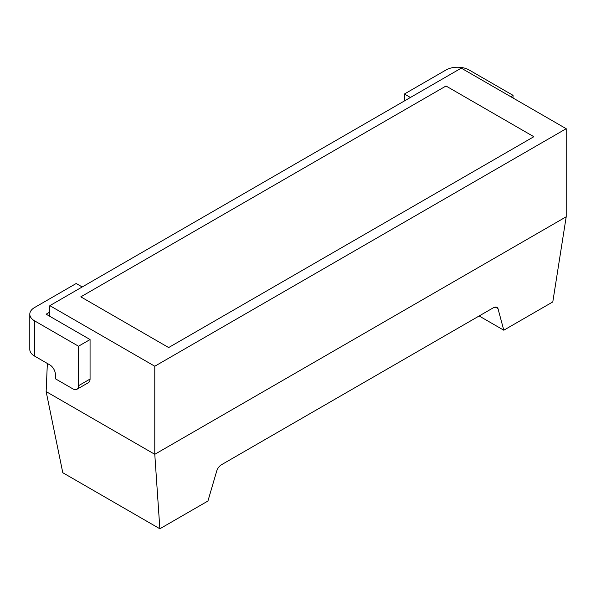 <?xml version="1.0" encoding="UTF-8"?>
<svg xmlns="http://www.w3.org/2000/svg" width="596" height="596" viewBox="0 0 596 596"><rect width="100%" height="100%" fill="white"/><g stroke="black" fill="none" stroke-linecap="round" stroke-linejoin="round"><path stroke-width="0.89" d="M461.267 68.123L49.841 305.651L154.781 366.235L566.2 128.706L461.267 68.123M446.009 86.003L80.818 296.845L168.646 347.557L533.845 136.708L446.009 86.003L80.818 296.845L168.646 347.557L533.845 136.708L446.009 86.003M47.352 363.463L46.145 391.594L62.789 472.725L159.862 528.779L207.937 501.02L216.728 470.967C217.637 468.262 219.179 466.206 221.347 464.813L493.786 307.521L496.967 307.149L497.988 308.586L503.791 330.206L552.797 301.919L566.2 216.78L566.2 128.706M46.145 391.594L154.781 454.308L154.781 366.235M159.862 528.779L154.781 454.308L566.2 216.78M49.393 316.066L49.841 305.651M479.147 315.977L503.791 330.206M513.037 98.012L513.037 95.345L469.127 69.985A16.345 9.439 -0 0 0 446.009 69.985L404.408 94.012L404.408 100.948M510.727 96.679L513.037 95.345M410.413 97.476L404.408 94.012M82.203 286.967L76.191 283.502L34.59 307.521A16.345 9.439 -0 0 0 29.8 314.196A16.345 9.439 -0 0 0 34.59 320.864L34.59 356.095L49.841 364.901A7.845 4.53 60 0 1 55.391 374.512L55.391 378.78L72.958 388.92A7.845 4.53 -120 0 0 76.877 389.315A7.845 4.53 -120 0 0 78.501 385.724L78.501 346.216L90.063 339.549L46.145 314.196L49.557 312.222M34.59 356.095A16.345 9.439 180 0 1 29.8 349.42L29.8 314.196M78.501 385.724L90.063 379.049L90.063 339.549M78.501 346.216L34.59 320.864M90.063 379.049A7.845 4.53 60 0 1 88.431 382.639L76.877 389.315M497.988 308.586L495.164 306.962"/></g></svg>
